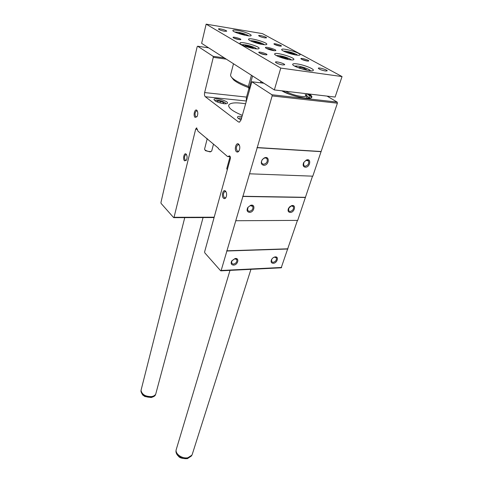 <?xml version="1.0" encoding="UTF-8"?>
<svg xmlns="http://www.w3.org/2000/svg" width="483" height="483" viewBox="0 0 483 483"><rect width="100%" height="100%" fill="white"/><g stroke="black" fill="none" stroke-linecap="round" stroke-linejoin="round"><path stroke-width="0.72" d="M228.658 156.263L229.147 155.882C230.198 155.943 230.578 156.945 230.288 158.889L204.629 251.812L204.786 252.844L220.61 270.734L221.166 270.486L257.216 147.701L272.14 95.924L271.929 94.759L251.854 81.76L241.041 119.959L239.471 122.145L238.463 121.957L205.317 96.733C204.496 95.888 204.267 94.499 204.641 92.573L213.287 57.326L213.118 56.318L197.674 46.223L197.167 46.754L171.278 157.331L160.948 202.504L161.081 203.409L173.608 217.579L174.049 217.296L195.657 129.196L196.478 127.953L198.06 131.255L218.37 148.221L218.274 148.583L227.505 156.498L230.071 156.341M206.446 138.452L207.002 138.488M249.482 212.363C247.024 211.898 246.463 210.274 247.809 207.485L250.592 205.317C255.851 203.645 254.414 212.484 249.482 212.363M290.192 212.448C288.152 212.134 287.59 210.763 288.502 208.342L291.678 205.619C296.484 204.273 294.642 212.58 290.192 212.448M235.77 220.737L297.703 220.393L312.519 176.162M242.901 196.454L305.516 197.487M242.701 196.267L305.304 197.312M249.554 173.802L312.797 176.174L337.406 103.193L337.188 102.094L327.039 96.111M305.274 167.215C303.155 166.756 302.624 165.198 303.686 162.554L306.331 160.054C311.686 157.832 310.219 167.504 305.274 167.215M263.706 165.307C261.055 164.582 260.591 162.668 262.323 159.559L264.08 158.044C269.997 154.971 269.387 165.56 263.706 165.307M257.216 147.701L321.159 151.662M256.998 147.532L320.929 151.499M281.891 90.816C289.589 95.712 309.766 100.253 311.62 97.554C312.368 96.727 311.559 95.549 309.192 94.016M241.047 119.929C238.578 118.842 237.394 117.888 237.491 117.073C237.835 116.325 239.339 116.125 242.001 116.475M224.04 103.724C218.189 102.74 214.826 101.321 213.951 99.462C214.223 97.149 228.393 100.965 227.505 103.108C227.276 103.706 226.122 103.911 224.04 103.724M242.321 115.334C232.945 111.446 228.399 108.089 228.67 105.27C230.011 102.674 235.626 102.179 245.509 103.785M281.203 267.799L297.431 220.393M273.239 263.301C271.277 263.126 270.685 261.937 271.464 259.745C272.315 258.163 273.529 257.222 275.111 256.914C279.307 256.256 277.224 263.265 273.239 263.301M233.543 265.119C231.23 264.859 230.614 263.483 231.695 260.989L235.221 258.508C239.755 257.759 237.865 265.07 233.543 265.119M226.889 251.009L287.934 249.005M226.696 250.81L287.735 248.817M236.495 151.747C233.857 149.784 236.199 141.688 238.711 144.182C240.045 145.969 240.166 148.172 239.061 150.787C238.264 152.079 237.407 152.399 236.495 151.747M184.536 160.821C182.562 159.136 184.126 152.284 186.088 154.077C187.319 155.774 187.416 157.85 186.378 160.308L184.536 160.821M223.514 198.217C221.148 196.176 223.037 188.877 225.404 191.002C226.799 192.723 226.986 194.878 225.972 197.475C225.223 198.706 224.402 198.954 223.514 198.217M195.084 117.381C192.91 115.787 194.8 108.258 196.871 110.317C198.072 112.092 198.102 114.23 196.973 116.735L195.084 117.381M196.973 116.735L195.82 116.795C194.613 114.483 194.83 112.485 196.484 110.806L197.42 111.144M225.984 197.45L225.404 197.873L224.299 197.583C222.965 195.156 223.146 193.115 224.837 191.473L226.098 191.926M186.402 160.265L185.255 160.247C184.12 158.001 184.301 156.106 185.786 154.566L186.637 154.832M239.031 150.841L238.361 151.312L237.298 151.094C235.861 148.595 236.096 146.434 238.004 144.628L239.405 145.226M263.525 164.298L261.871 163.363C261.273 162.222 261.448 160.966 262.396 159.589L263.833 158.352C265.239 157.693 266.314 157.875 267.069 158.883C267.775 161.745 266.592 163.556 263.525 164.298M305.093 166.249L303.68 165.482L303.789 162.427L305.956 160.38L308.516 160.911C309.198 163.677 308.057 165.452 305.093 166.249M289.571 206.875L291.237 205.903L293.38 206.579C293.93 209.085 292.813 210.727 290.023 211.5L288.538 210.727L288.973 207.557M249.313 211.379L247.598 210.443L247.942 207.382L250.224 205.607L252.796 206.392C253.352 208.982 252.192 210.642 249.313 211.379M233.386 264.153L231.617 263.253L231.876 260.772L234.756 258.743L236.773 259.613C237.195 261.919 236.06 263.428 233.386 264.153M273.475 257.524L274.61 257.143L276.348 257.88C276.771 260.12 275.678 261.617 273.076 262.372L271.537 261.617L271.7 259.305M305.226 94.487L305.981 95.821C305.679 96.528 304.157 96.739 301.41 96.449C295.185 95.507 289.981 93.78 285.797 91.275M306.041 96.075C307.073 96.98 307.194 97.651 306.415 98.079M307.913 93.865C310.442 95.344 311.595 96.54 311.372 97.463L311.07 97.898M306.796 93.738C309.506 95.326 310.497 96.54 309.76 97.385C308.975 98.073 306.971 98.248 303.759 97.904L299.14 97.131M289.329 94.233L282.422 90.876M306.204 95.115L309.162 97.735M206.144 24.15L280.762 68.079L342.042 76.568L262.432 33.623L206.144 24.15L201.628 43.343L274.344 89.929L280.762 68.079M274.344 89.929L335.117 97.059L342.042 76.568M297.136 63.919C294.455 63.551 292.982 63.653 292.716 64.239C291.418 66.473 313.123 72.842 313.328 70.283C314.119 68.858 303.68 64.782 297.136 63.919M237.419 30.363C234.629 29.916 233.108 29.946 232.866 30.453C231.894 32.216 251.142 37.511 251.148 35.482C251.703 34.42 243.257 31.286 237.419 30.363M282.615 64.933C278.558 64.124 276.161 63.188 275.425 62.126C275.539 60.961 285.212 63.732 284.674 64.776L282.615 64.933M264.69 37.867C261.273 37.149 259.256 36.394 258.628 35.615C258.671 34.758 266.936 37.07 266.531 37.831L264.69 37.867M325.409 71.007C321.449 70.192 319.082 69.268 318.303 68.23C318.424 67.161 327.697 69.926 327.172 70.874L325.409 71.007M224.589 31.268C221.099 30.538 219.053 29.783 218.461 28.992C218.491 28.068 227.101 30.393 226.696 31.214L224.589 31.268M265.052 54.742C262.42 54.259 260.422 53.589 259.063 52.725C256.684 50.673 269.623 54.313 266.525 54.827L265.052 54.742M279.723 46.072C277.236 45.589 275.388 44.967 274.163 44.195C272.249 42.528 283.587 45.752 281.076 46.163L279.723 46.072M307.091 61.009C304.477 60.514 302.491 59.838 301.132 58.968C299.001 57.079 311.197 60.647 308.347 61.081L307.091 61.009M238.898 39.57C236.398 39.093 234.533 38.477 233.313 37.71C231.188 35.911 243.178 39.195 240.474 39.672L238.898 39.57M289.673 59.729C283.515 58.89 273.909 55.183 274.652 53.951C274.869 51.651 294.932 57.411 293.875 59.469C293.634 60.001 292.239 60.085 289.673 59.729M296.115 55.02C290.259 54.193 281.015 50.661 281.716 49.544C281.897 47.449 301.048 52.961 300.058 54.833C299.84 55.31 298.524 55.37 296.115 55.02M262.553 44.484C256.696 43.621 247.936 40.318 248.57 39.232C248.709 37.155 267.757 42.474 266.815 44.327C266.592 44.828 265.167 44.883 262.553 44.484M254.553 48.65C248.401 47.775 239.314 44.315 239.985 43.126C240.154 40.85 260.114 46.386 259.111 48.427C258.864 48.982 257.342 49.055 254.553 48.65M273.432 50.6C270.027 49.96 267.461 49.097 265.741 48.004C262.909 45.547 279.017 50.105 275.316 50.715L273.432 50.6M266.586 48.517C269.321 48.698 271.905 49.429 274.332 50.709M234.08 38.151L239.592 39.66M301.863 59.415L307.49 61.057M274.972 44.659L280.14 46.133M259.745 53.136L265.735 54.82M249.844 88.087C243.607 85.811 238.801 83.541 235.426 81.277L233.706 79.991L231.574 77.256M233.706 79.991L232.854 78.494C235.939 81.029 241.108 83.674 248.365 86.433L249.892 87.906M232.854 78.494C231.115 77.02 230.373 75.783 230.626 74.78L233.494 63.762M246.366 100.681L246.336 97.783L248.908 88.449M248.28 87.514L249.59 89.005M203.059 217.573L155.731 394.104C155.001 395.408 153.624 396.235 151.59 396.579C145.522 396.688 142.002 394.629 141.018 390.397L184.748 217.622M250.943 269.327L192.282 454.274L191.884 455.161L187.935 457.709C182.64 459.025 175.558 454.412 176.09 450.065L229.993 270.377M241.929 44.816L242.381 44.702C244.627 44.297 252.778 46.398 255.592 48.107L256.6 48.886M244.712 46.03L245.304 45.65L249.107 46.235L253.092 47.72L253.599 48.493M245.304 45.65C246.342 46.579 247.574 46.773 249.005 46.223M249.21 46.277C250.26 47.485 251.522 47.95 252.989 47.684M248.805 47.37L249.107 46.235M252.917 48.36L253.092 47.72M276.554 55.672L277.043 55.551C281.034 55.642 285.387 56.789 290.114 58.986L291.327 59.916M279.367 56.934L279.856 56.541L283.563 57.097L287.669 58.624L288.273 59.487M279.856 56.541C280.84 57.465 282.048 57.646 283.467 57.085M283.672 57.139C284.741 58.358 286.039 58.841 287.56 58.582M283.225 58.244L283.563 57.097M287.463 59.324L287.669 58.624M283.612 51.174L283.926 51.107C287.663 51.204 291.829 52.297 296.429 54.386L297.564 55.195M286.171 52.303L290.174 52.587L294.111 54.03L294.787 54.784M286.654 52.043C287.59 52.931 288.731 53.106 290.084 52.575M290.277 52.623C291.297 53.788 292.541 54.247 294.008 53.993M289.885 53.565L290.174 52.587M293.936 54.615L294.111 54.03M250.496 40.838L250.786 40.777C252.832 40.397 260.663 42.419 263.416 44.038L264.352 44.708M253.044 41.93L253.515 41.659L257.216 42.25L261.043 43.657L261.617 44.327M253.611 41.677C254.589 42.57 255.761 42.758 257.119 42.232M257.318 42.287C258.32 43.44 259.528 43.887 260.941 43.621M256.956 43.216L257.216 42.25M260.898 44.182L261.043 43.657M238.56 33.508L238.161 33.285L239.906 33.218L243.408 34.148L245.201 35.156L244.621 35.181M239.731 33.888L239.906 33.218M243.227 34.861L243.408 34.148M299.931 68.332L298.633 67.596L300.311 67.348L304.242 68.387L306.536 69.679L305.256 69.878M299.997 68.357L300.311 67.348M303.885 69.534L304.242 68.387M215.05 100.869L215.841 100.325C219.034 100.174 222.162 100.977 225.217 102.728L225.875 103.779M217.857 102.233L217.272 101.835L217.441 100.983L220.556 101.297L223.593 102.559L223.538 103.519L222.772 103.555M217.525 100.989L220.477 101.291M220.634 101.333L223.514 102.529M223.593 102.589L223.454 103.477M213.522 144.073L211.705 151.04L210.974 151.511C208.795 151.668 206.796 151.137 204.973 149.917L204.563 149.144L207.231 138.681M210.757 151.626L210.208 151.922L205.438 150.654L205.1 150.122M220.127 102.97L220.556 101.297M223.345 103.531L223.593 102.559M238.62 118.637L239.58 117.937L241.603 117.924M241.095 119.76L241.071 118.697L241.397 118.667M227.3 169.726L226.738 168.742L230.047 156.746M272.14 95.924L337.406 103.193M271.929 94.759L337.188 102.094M252.084 81.79L263.887 83.233M238.463 121.957L239.665 122.06M205.317 96.733L246.276 100.995M204.641 92.573L246.529 97.083M213.287 57.326L226.292 59.149M213.118 56.318L224.341 57.894M197.674 46.223L208.65 47.841L197.674 46.217M174.049 217.296L214.186 217.199M195.657 129.196L197.505 129.335M221.166 270.486L281.637 267.461M261.665 82.955L261.943 81.989M248.365 86.433L251.438 75.257M260.524 82.816L260.941 81.343M249.433 87.29L252.555 75.97M155.478 394.635L155.363 394.883C154.651 396.163 153.298 396.972 151.306 397.316C145.371 397.424 141.917 395.408 140.958 391.26L140.976 390.989M191.63 455.626L187.585 458.458C182.405 459.75 175.474 455.234 175.993 450.965L176.035 450.591M235.016 32.113L238.197 32.252C243.191 33.249 246.62 34.438 248.479 35.82M294.878 66.213L298.12 66.111C302.787 66.72 310.267 69.546 310.394 70.766M252.078 81.784L263.881 83.227M173.82 217.652L214.09 217.549M196.478 127.953L196.859 127.983M228.169 156.649L230.264 156.758M229.147 155.882L229.624 155.906M220.918 270.836L281.36 267.793M197.287 111.005L196.871 110.317M196.484 110.806L197.046 110.842M225.845 191.673L225.404 191.002M224.837 191.473L225.531 191.485M186.523 154.723L186.088 154.077M185.786 154.566L186.311 154.59M239.121 144.9L238.711 144.182M238.004 144.628L238.801 144.677M263.833 158.352L264.08 158.044M267.069 158.883L266.055 158.08M305.956 160.38L306.331 160.054M308.516 160.911L307.599 160.241M291.237 205.903L291.678 205.619M293.38 206.579L292.644 205.957M250.224 205.607L250.592 205.317M252.796 206.392L252.005 205.667M234.756 258.743L235.221 258.508M236.773 259.613L236.193 258.997M274.61 257.143L275.111 256.914M276.348 257.88L275.793 257.33M141.018 390.397L140.958 391.26L142.612 394.925L144.864 396.513L151.131 397.539C153.848 396.706 155.26 395.819 155.363 394.883L155.731 394.104M306.645 93.72L305.981 95.821M176.09 450.065L175.993 450.965C175.933 452.921 176.778 454.69 178.523 456.26C179.573 457.92 182.538 458.717 187.416 458.651L191.455 455.958L191.884 455.161M236.229 32.023L234.907 32.065M248.6 35.827L247.477 35.114M296.828 65.972L294.642 66.086M310.666 70.784L308.897 69.51M210.208 151.922L210.974 151.511M205.438 150.654L204.973 149.917"/></g></svg>
